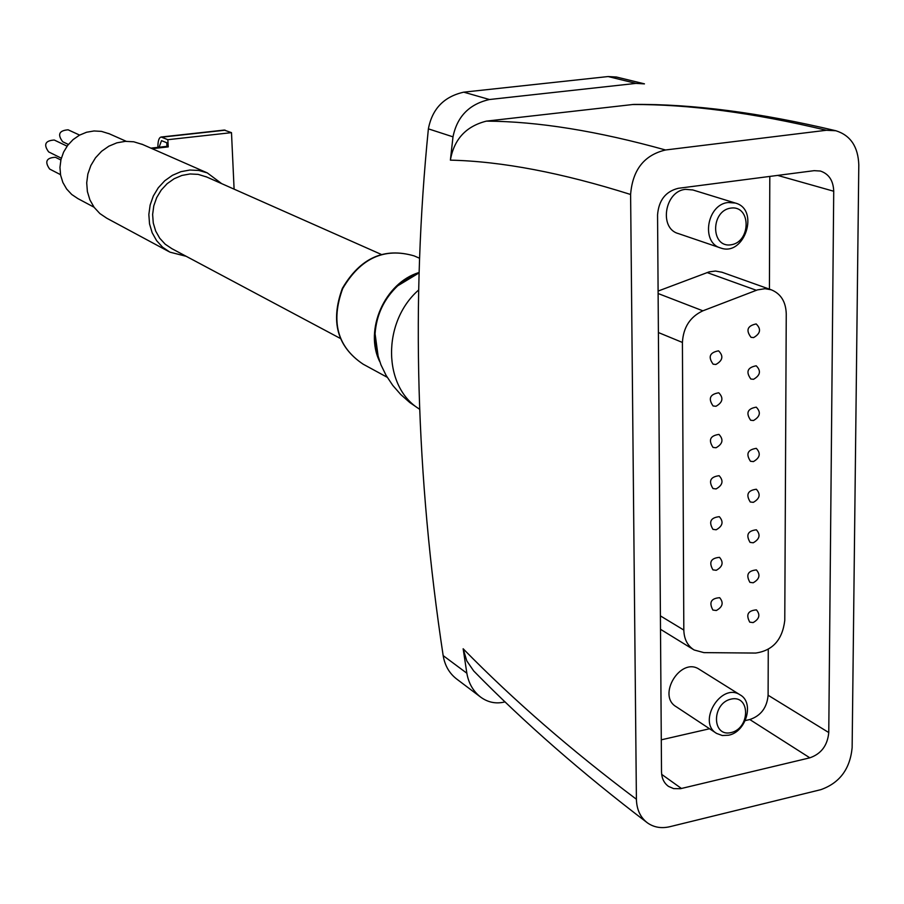 <?xml version="1.0" encoding="UTF-8"?>
<svg xmlns="http://www.w3.org/2000/svg" width="904" height="904" viewBox="0 0 904 904"><rect width="100%" height="100%" fill="white"/><g stroke="black" fill="none" stroke-linecap="round" stroke-linejoin="round"><path stroke-width="1.36" d="M221.661 183.625L207.298 172.901L198.812 170.449L189.897 170.031L180.969 171.67L172.461 175.297L164.765 180.755L158.29 187.761L153.33 195.998L150.132 205.061L148.844 214.508L149.533 223.887L152.166 232.735L156.595 240.633L162.607 247.21L169.907 252.148L186.201 256.307M142.685 144.527L133.724 141.781L125.294 141.352L116.853 142.843L108.83 146.199L101.587 151.273L95.496 157.816L90.852 165.511L87.869 173.986L86.705 182.834L87.394 191.614L89.925 199.931L94.152 207.355L99.869 213.559L106.796 218.226L168.822 251.572M159.115 147.216L161.522 140.64L166.777 142.753L166.957 146.346L150.911 148.143M835.884 130.752C759.993 112.672 692.554 103.892 633.591 104.423L486.386 121.125C466.012 126.277 454.011 139.284 450.384 160.144L452.994 136.843C457.13 116.548 469.278 104.107 489.426 99.519L635.987 83.394L608.132 76.546L463.752 92.163C444 96.604 432.214 108.83 428.383 128.854C411.083 300.942 415.998 476.532 443.163 655.615C444.858 665.694 449.457 673.57 456.961 679.243L481.075 697.436C473.391 691.616 468.645 683.537 466.848 673.22L463.153 648.767C513.54 700.216 571.294 750.376 636.405 799.249C636.698 809.656 640.416 817.566 647.558 822.956C653.987 827.409 661.4 828.652 669.819 826.708L820.809 789.667C839.624 783 850.065 769.01 852.133 747.721L858.8 164.867C858.133 146.708 850.494 135.329 835.884 130.752L826.369 130.266L665.536 149.985C644.202 155.047 632.563 169.884 630.608 194.484L636.405 799.249M608.132 76.546L616.483 77.032L644.45 83.846M505.11 701.877L502.929 702.351C495.087 703.798 487.81 702.159 481.086 697.436M814.142 170.664L678.35 188.292C665.672 191.388 658.745 200.247 657.558 214.869L661.513 771.846C661.694 778.299 664.022 783.146 668.519 786.401L673.638 788.616L680.452 788.706L809.837 757.823C821.227 753.857 827.533 745.427 828.765 732.545L833.725 191.241C833.33 180.619 828.878 173.884 820.38 171.037L814.142 170.664M647.558 822.956C582.21 773.259 524.252 722.59 473.696 670.949L466.78 660.88L463.153 648.767M635.987 83.394L644.439 83.88M661.287 739.822L709.561 728.76M745.28 720.567L749.8 719.539C760.874 715.787 766.976 707.685 768.106 695.244L768.264 649.434M769.428 289.144L769.801 176.416M720.262 247.854L678.373 233.582C658.643 228.463 664.734 190.902 685.616 189.343L692.882 189.976M699.515 669.468L699.052 669.175C680.475 656.733 656.779 695.741 676.26 706.759L716.171 733.133M722.115 272.285L715.505 271.042L709.165 271.867L658.101 291.065M784.774 620.415L786.254 313.824C785.836 301.699 780.819 293.676 771.214 289.777L764.987 288.704L757.428 289.901L702.883 310.818C690.114 316.807 683.3 327.35 682.418 342.446L683.819 630.065C684.091 639.173 687.526 645.806 694.125 649.976L703.888 652.62L755.62 653.061C772.717 650.631 782.435 639.749 784.774 620.415M753.1 622.596C759.405 619.025 760.513 614.788 756.433 609.884C747.947 610.562 745.721 614.652 749.755 622.155L753.1 622.596M716.318 610.516C722.703 606.946 723.821 602.674 719.674 597.702C711.064 598.312 708.804 602.437 712.894 610.053L716.318 610.516M753.179 582.775C759.563 579.159 760.637 574.876 756.399 569.927C747.868 570.752 745.71 574.899 749.924 582.357L753.179 582.775M716.25 570.3C722.714 566.672 723.799 562.356 719.505 557.35C710.838 558.118 708.646 562.288 712.928 569.859L716.25 570.3M753.247 542.784C759.71 539.112 760.761 534.795 756.377 529.812C747.8 530.795 745.698 534.987 750.094 542.4L753.247 542.784M716.183 529.778C722.737 526.094 723.788 521.732 719.324 516.681C710.612 517.619 708.487 521.845 712.962 529.36L716.183 529.778M753.314 502.353C759.868 498.624 760.874 494.251 756.343 489.245C747.721 490.386 745.687 494.635 750.275 501.991L753.314 502.353M716.104 488.928C722.748 485.188 723.765 480.781 719.143 475.707C710.386 476.803 708.329 481.086 712.996 488.555L716.104 488.928M753.394 461.605C760.027 457.808 760.999 453.39 756.309 448.361C747.642 449.672 745.687 453.966 750.456 461.266L753.394 461.605M716.036 447.762C722.759 443.954 723.742 439.502 718.962 434.406C710.149 435.683 708.182 440.022 713.041 447.423L716.036 447.762M753.461 420.529C760.185 416.676 761.123 412.213 756.264 407.162C747.551 408.642 745.687 413.004 750.648 420.236L753.461 420.529M715.968 406.28C722.782 402.404 723.72 397.907 718.759 392.788C709.922 394.246 708.035 398.641 713.086 405.964L715.968 406.28M753.54 379.296C760.354 375.363 761.247 370.866 756.207 365.792C747.472 367.453 745.687 371.872 750.84 379.025L753.54 379.296M715.889 364.47C722.804 360.526 723.697 355.973 718.556 350.831C709.685 352.492 707.877 356.944 713.143 364.188L715.889 364.47M753.608 337.587C760.513 333.587 761.36 329.033 756.162 323.937C747.393 325.802 745.687 330.276 751.043 337.339L753.608 337.587M728.567 735.223C746.207 732.059 754.637 702.453 740.026 694.814C721.155 682.158 696.848 722.262 716.657 733.449L722.273 735.517L728.567 735.223M731.076 732.59C750.388 728.319 750.456 694.611 731.065 699.097C711.584 703.312 711.674 737.28 731.076 732.59M730.907 208.078C751.213 205.197 751.145 242.159 730.918 244.814C710.601 247.933 710.499 210.655 730.907 208.078M728.262 202.519L735.268 203.027C760.061 209.219 744.557 256.894 720.691 248.001C700.589 242.792 706.939 204.18 728.262 202.519M109.418 133.849L101.485 131.385L94.016 130.967L86.558 132.244L79.45 135.182L73.055 139.623L67.676 145.374L63.585 152.132L60.963 159.601L59.958 167.387L60.602 175.139L62.862 182.461L66.636 189.004L71.721 194.473L77.88 198.597L94.039 207.208M206.756 177.026L198.157 174.37L190.032 173.963L181.896 175.444L174.133 178.743L167.127 183.693L161.217 190.077L156.697 197.58L153.793 205.841L152.629 214.44L153.262 222.983L155.669 231.04L159.714 238.227L165.206 244.193L171.884 248.679L340.141 338.333M166.957 146.346L168.223 146.889L152.154 148.685M224.192 130.074L231.492 132.651L234.102 189.151M231.492 132.651L167.85 139.691L168.223 146.889M157.872 147.363C157.872 140.99 158.957 137.544 161.138 137.024L167.85 139.691M79.608 135.091L68.105 129.803C59.076 130.538 57.28 134.515 62.704 141.747L68.388 144.459M67.088 146.177L54.263 140.03C45.2 140.617 43.324 144.572 48.658 151.906L61.325 158.189M60.873 160.008L55.426 157.285C46.375 157.737 44.454 161.658 49.641 169.048L60.511 174.653M489.426 99.519L463.752 92.163M450.384 160.144C501.822 161.33 561.892 172.777 630.608 194.484M452.994 136.843L428.383 128.854M466.848 673.22L443.163 655.615M632.348 104.536C688.43 104.163 753.1 112.74 826.369 130.266M486.386 121.125C537.846 121.418 597.567 131.035 665.536 149.985M777.632 175.399L833.725 191.241M661.683 774.378L681.458 788.491M749.8 719.539L809.837 757.823M768.106 695.244L828.765 732.545M756.354 290.286L707.064 272.545M702.883 310.818L658.123 293.529M682.418 342.446L658.394 332.536M683.819 630.065L660.406 615.884M418.495 290.139C381.838 322.265 382.923 387.454 419.716 409.241M415.444 256.465L414.19 255.911C384.415 247.221 360.583 258.103 342.706 288.557C330.582 321.7 337.384 346.91 363.114 364.165L387.217 377.284M418.914 272.556C384.776 282.862 364.018 329.937 379.669 361.498M418.902 272.997L397.715 285.811L407.828 278.183L418.902 272.906L407.806 278.217L397.715 285.811C383.974 298.908 376.426 314.897 375.081 333.779L378.256 357.159L376.832 352.39L375.194 342.413L375.081 333.779L375.329 341.768L377.273 353.543L380.957 364.854L386.155 375.476L392.811 385.454L400.732 394.506L409.761 402.506L419.716 409.342M225.198 130.187L161.872 137.171M141.758 144.12L207.298 172.901M771.214 289.777L721.595 272.104M693.481 649.58L660.508 629.297M699.052 669.175L740.026 694.814M735.268 203.027L692.487 189.851M108.593 133.487L126.221 141.306M205.875 176.63L381.081 254.329M419.366 258.16L414.19 255.911C384.155 247.131 360.21 257.956 342.356 288.387C330.231 321.485 337.158 346.752 363.114 364.165M224.418 130.052L161.138 137.024"/></g></svg>
